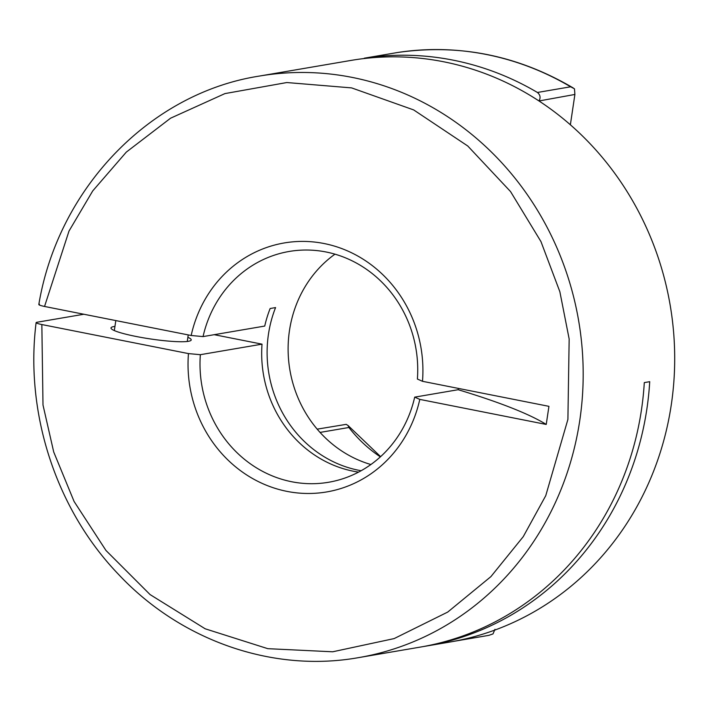 <?xml version="1.0" encoding="UTF-8"?>
<svg xmlns="http://www.w3.org/2000/svg" width="710" height="710" viewBox="0 0 710 710"><rect width="100%" height="100%" fill="white"/><g stroke="black" fill="none" stroke-linecap="round" stroke-linejoin="round"><path stroke-width="1.06" d="M39.467 304.2C37.914 304.652 39.6 305.406 44.544 306.463L69.003 231.061L92.726 190.919L126.3 152.109L170.56 118.206L224.937 93.596L286.822 82.537L351.619 87.898L413.664 109.917L467.766 146.003L510.552 191.585L540.967 241.604L559.862 291.739L569.163 339.007L567.902 419.415L545.75 495.678L523.252 536.653L490.894 576.635L447.708 612.082L394.148 638.583L332.679 651.789L267.812 648.674L205.181 628.794L150.067 594.572L105.959 550.454L74.088 501.473L53.712 451.986L42.999 405.019L41.846 324.55C36.902 323.503 35.207 322.748 36.76 322.296L83.886 314.246M358.514 657.637L420.196 647.112A294.978 273.696 -99.7 0 0 641.441 409.981A294.978 273.696 -99.7 0 0 644.298 382.601L649.721 381.678A294.978 273.696 80.3 0 1 646.863 409.049A294.978 273.696 80.3 0 1 425.618 646.18L450.025 642.017A294.978 273.696 -99.7 0 0 671.269 404.886A294.978 273.696 -99.7 0 0 443.643 61.77A294.978 273.696 -99.7 0 0 350.731 60.465L259.221 76.094A294.978 273.696 80.3 0 1 579.759 420.506A294.978 273.696 80.3 0 1 358.514 657.637C273.004 672.894 180.801 640.819 118.534 574.39C56.223 509.638 24.717 413.282 36.112 322.615L36.76 322.296M361.133 470.73A117.07 108.621 -99.7 0 1 268.469 334.117A117.07 108.621 -99.7 0 1 275.569 307.581L270.146 308.513A117.07 108.621 -99.7 0 0 264.732 326.067L203.042 336.593L191.167 335.493A126.291 117.177 -99.7 0 1 324 243.512A126.291 117.177 -99.7 0 1 422.494 381.305L548.936 406.342L546.23 424.438A460.905 57.386 8.5 0 0 458.172 389.71L414.693 397.139A117.07 108.621 80.3 0 1 328.57 482.267A117.07 108.621 80.3 0 1 200.344 354.689L262.026 344.155A117.07 108.621 -99.7 0 0 358.577 472.115M458.172 389.71L458.438 388.423M334.969 254.162A117.07 108.621 -99.7 0 0 289.476 330.532A117.07 108.621 -99.7 0 0 370.886 464.526M454.755 641.166A294.978 273.696 -99.7 0 0 455.438 641.059L488.799 635.361L493.006 633.915L494.959 629.326M187.884 337.312A40.559 5.05 -171.5 0 1 191.221 339.939A40.559 5.05 -171.5 0 1 136.196 336.487A40.559 5.05 -171.5 0 1 110.991 327.949A40.559 5.05 -171.5 0 1 114.949 326.414M425.618 646.18A294.978 273.696 80.3 0 1 422.903 646.632M44.544 306.463L191.167 335.493M41.846 324.55L188.461 353.589L200.344 354.689M262.026 344.155L214.216 334.694M188.461 353.589A126.291 117.177 -99.7 0 0 286.955 491.373A126.291 117.177 -99.7 0 0 419.787 399.393L546.23 424.438M203.042 336.593A117.07 108.621 80.3 0 1 289.165 251.464A117.07 108.621 80.3 0 1 417.391 379.042L422.494 381.305M538.996 100.971L574.896 94.457L570.37 124.791M537.426 92.469L570.636 86.797A294.978 273.696 -99.7 0 0 397.511 52.513L364.301 58.184A294.978 273.696 -99.7 0 1 537.426 92.469C540.186 94.812 540.772 97.51 539.192 100.554M414.693 397.139L419.787 399.393M573.298 88.004C517.954 55.424 459.343 43.594 397.485 52.522L397.405 52.531M570.636 86.797L574.479 88.812L574.896 94.457M317.184 429.151L346.196 424.358L348.069 425.53L348.903 427.491A133.666 124.019 -99.7 0 0 380.365 456.858M320.059 432.417L348.903 427.491M397.511 52.513L364.301 58.184M488.649 635.388L455.625 641.023M259.221 76.094C149.863 93.179 58.176 188.425 38.81 304.51M348.069 425.53L380.604 456.645M188.239 334.916L187.262 341.474M115.819 320.574L114.328 330.567"/></g></svg>
